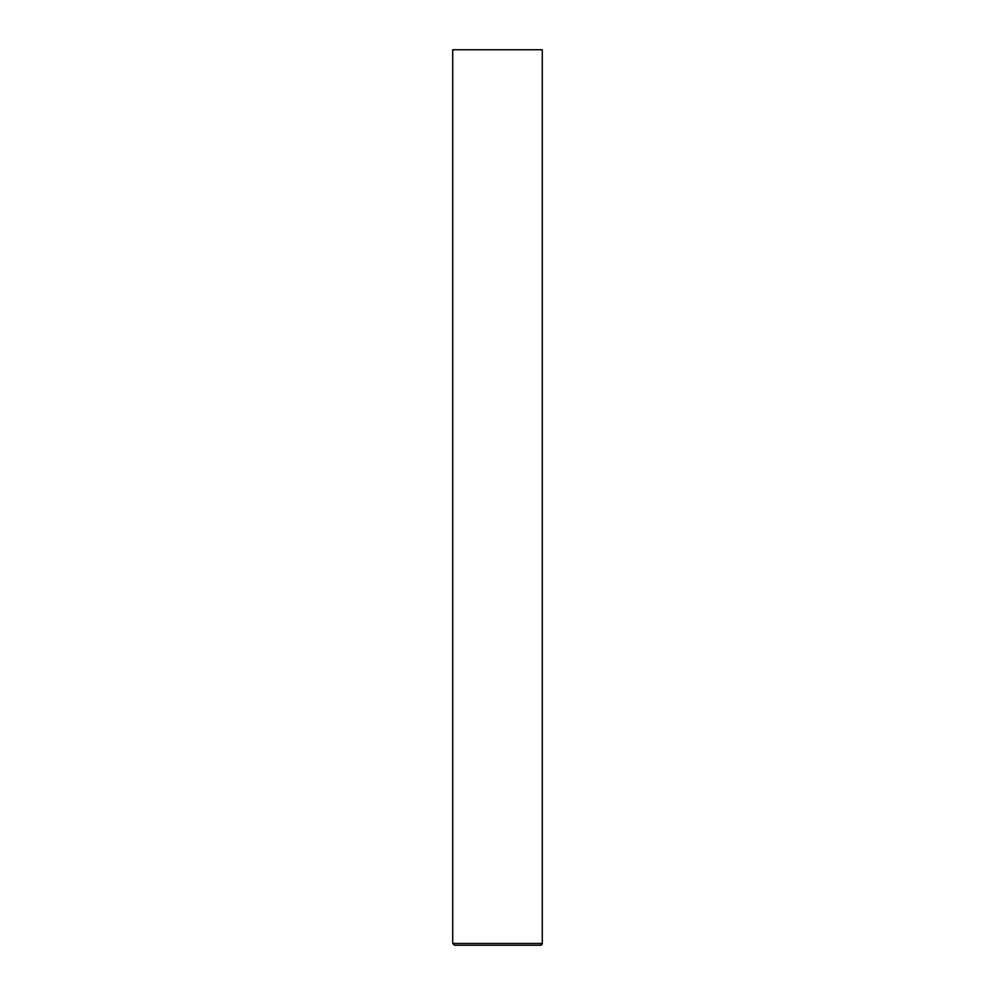 <?xml version="1.0" encoding="UTF-8"?>
<svg xmlns="http://www.w3.org/2000/svg" width="995" height="995" viewBox="0 0 995 995"><rect width="100%" height="100%" fill="white"/><g stroke="black" fill="none" stroke-linecap="round" stroke-linejoin="round"><path stroke-width="1.49" d="M452.725 943.459L454.516 945.25L540.484 945.25A1.791 1.791 0 0 0 542.275 943.459L452.725 943.459L452.725 49.75L542.275 49.75L542.275 604.96L542.275 49.75M542.275 943.459L542.275 604.96L542.275 943.459L540.484 945.25"/></g></svg>
